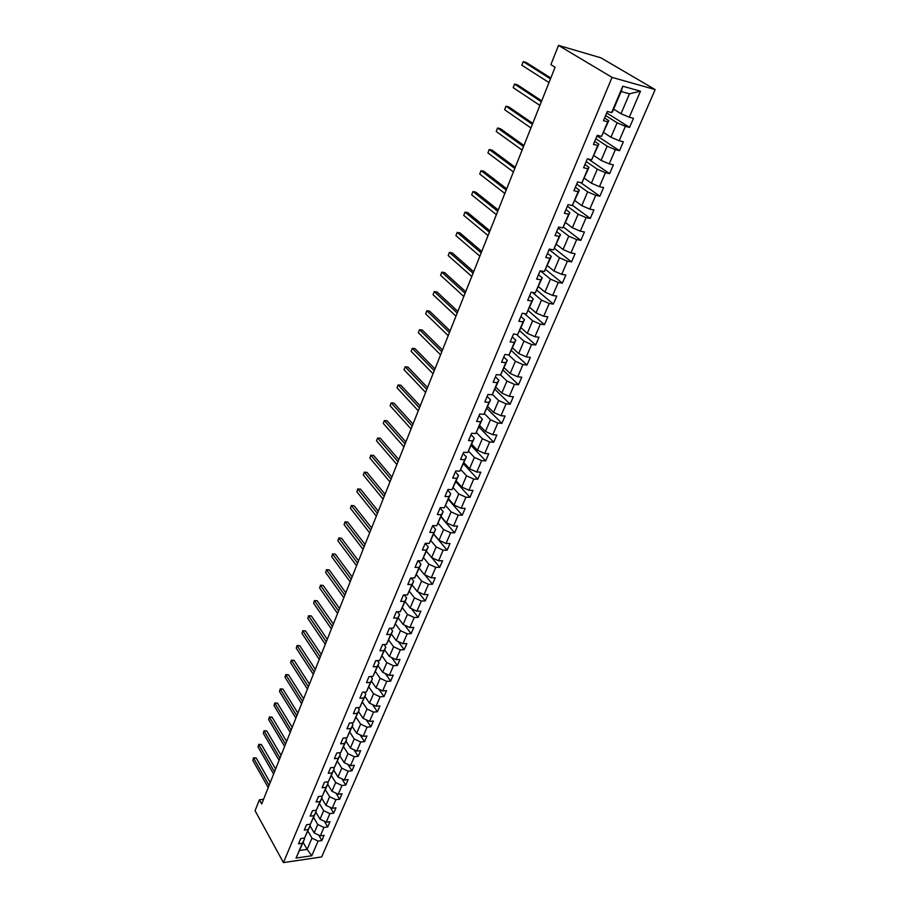 <?xml version="1.0" encoding="UTF-8"?>
<svg xmlns="http://www.w3.org/2000/svg" width="908" height="908" viewBox="0 0 908 908"><rect width="100%" height="100%" fill="white"/><g stroke="black" fill="none" stroke-linecap="round" stroke-linejoin="round"><path stroke-width="1.36" d="M612.06 77.384L558.511 45.4L600.903 57.817L655.156 89.597L321.682 856.936L283.444 862.6L612.06 77.384L655.156 89.597M613.649 109.13L621.004 113.716L629.482 93.819L621.117 91.504L612.639 111.514L611.629 112.592L607.339 111.457L603.445 120.685L607.736 121.785L601.561 136.382L597.271 135.326L593.446 144.406L597.725 145.439L591.653 159.797L587.374 158.809L583.606 167.742L587.873 168.706L581.892 182.849L577.624 181.918L573.913 190.714L578.18 191.622L572.29 205.537L568.033 204.675L564.379 213.323L568.635 214.163L562.835 227.874L558.59 227.068L554.992 235.592L559.237 236.375L553.528 249.859L549.283 249.121L545.753 257.509L549.987 258.235L544.357 271.515L540.135 270.834L536.651 279.096L540.873 279.766L535.323 292.853L531.112 292.217L527.684 300.355L531.895 300.968L526.436 313.862L522.236 313.271L518.854 321.296L523.053 321.852L517.673 334.553L513.485 334.019L510.148 341.919L514.337 342.429L509.048 354.937L504.859 354.461L501.579 362.247L505.756 362.701L500.546 375.027L496.37 374.595L493.135 382.268L497.3 382.677L492.159 394.821L488.005 394.447L484.815 401.994L488.969 402.358L483.907 414.332L479.753 413.991L476.621 421.437L480.763 421.755L475.769 433.559L471.627 433.264L468.539 440.607L472.671 440.879L467.745 452.502L463.613 452.263L460.572 459.493L464.692 459.72L459.834 471.195L455.725 470.991L452.717 478.119L456.826 478.3L452.036 489.605L447.939 489.457L444.965 496.483L449.063 496.631L444.341 507.776L440.255 507.651L437.338 514.586L441.413 514.688L436.759 525.687L432.685 525.607L429.802 532.44L433.876 532.508L429.291 543.347L425.228 543.313L422.379 550.055L426.442 550.078L421.914 560.769L417.862 560.769L415.058 567.421L419.099 567.409L414.638 577.953L410.598 577.987L407.828 584.548L411.869 584.502L407.465 594.91L403.436 594.978L400.7 601.448L404.73 601.368L400.383 611.629L396.365 611.731L393.675 618.121L397.681 618.008L393.402 628.132L389.396 628.268L386.74 634.567L390.735 634.42L386.502 644.419L382.518 644.589L379.896 650.809L383.88 650.616L379.703 660.479L375.719 660.683L373.131 666.824L377.104 666.608L372.984 676.346L369.023 676.574L366.469 682.634L370.43 682.385L366.367 691.998L362.406 692.259L359.886 698.241L363.836 697.957L359.818 707.445L355.879 707.741L353.394 713.643L357.332 713.336L353.36 722.7L349.432 723.018L346.981 728.852L350.908 728.511L346.992 737.761L343.076 738.113L340.648 743.856L344.563 743.493L340.693 752.63L336.789 753.004L334.394 758.679L338.298 758.293L334.484 767.305L330.591 767.714L328.231 773.321L332.112 772.901L328.344 781.799L324.462 782.231L322.136 787.769L326.006 787.327L322.283 796.123L318.413 796.577L316.109 802.048L319.968 801.582L316.302 810.265L312.443 810.742L310.161 816.144L314.02 815.656L310.388 824.226L306.541 824.736L304.294 830.071L308.13 829.56L304.543 838.027L300.718 838.549L298.494 843.827L302.319 843.282L296.065 858.06L311.784 855.756L307.142 849.389L311.943 838.141L307.891 831.115M611.629 112.592L622.797 86.215L640.492 91.175L629.289 117.234L633.478 118.324L629.573 127.392L606.714 112.944M311.784 855.756L318.095 841.08L321.841 840.558L324.088 835.337L320.342 835.859L323.952 827.438L327.72 826.938L329.99 821.661L326.233 822.149L329.888 813.636L333.667 813.159L335.971 807.814L332.192 808.29L335.892 799.664L339.683 799.21L342.021 793.796L338.23 794.25L341.976 785.522L345.778 785.091L348.139 779.609L344.336 780.029L348.139 771.198L351.941 770.79L354.336 765.24L350.522 765.637L354.37 756.693L358.195 756.319L360.612 750.7L356.787 751.064L360.68 742.006L364.517 741.654L366.968 735.968L363.132 736.309L367.082 727.138L370.918 726.809L373.404 721.054L369.556 721.372L373.551 712.076L377.41 711.781L379.93 705.947L376.06 706.231L380.111 696.822L383.982 696.55L386.524 690.648L382.654 690.909L386.751 681.375L390.633 681.125L393.221 675.143L389.328 675.37L393.482 665.723L397.375 665.507L399.985 659.446L396.092 659.639L400.303 649.856L404.208 649.685L406.852 643.534L402.948 643.704L407.204 633.795L411.12 633.648L413.81 627.417L409.894 627.553L414.207 617.508L418.134 617.395L420.858 611.095L416.92 611.197L421.301 601.017L425.239 600.937L427.997 594.547L424.059 594.615L428.485 584.298L432.435 584.253L435.227 577.772L431.277 577.806L435.772 567.352L439.733 567.341L442.571 560.769L438.598 560.769L443.161 550.169L447.133 550.191L450.005 543.54L446.021 543.506L450.64 532.758L454.624 532.826L457.541 526.072L453.557 526.004L458.234 515.108L462.229 515.211L465.18 508.366L461.185 508.253L465.929 497.209L469.935 497.346L472.932 490.411L468.914 490.252L473.738 479.061L477.744 479.231L480.786 472.205L476.768 472.012L481.649 460.651L485.678 460.867L488.754 453.739L484.724 453.501L489.673 441.98L493.714 442.241L496.835 435.011L492.794 434.728L497.811 423.049L501.863 423.355L505.03 416.012L500.978 415.694L506.074 403.844L510.126 404.196L513.338 396.751L509.274 396.376L514.45 384.356L518.513 384.754L521.782 377.195L517.708 376.786L522.951 364.585L527.026 365.027L530.34 357.366L526.254 356.901L531.577 344.518L535.663 345.006L539.023 337.231L534.926 336.72L540.328 324.156L544.425 324.701L547.83 316.813L543.733 316.245L549.215 303.488L553.324 304.089L556.786 296.076L552.666 295.452L558.238 282.513L562.358 283.16L565.866 275.033L561.734 274.352L567.386 261.209L571.518 261.924L575.082 253.661L570.95 252.935L576.682 239.587L580.825 240.359L584.446 231.971L580.303 231.188L586.125 217.636L590.268 218.453L593.945 209.941L589.791 209.101L595.716 195.333L599.87 196.219L603.593 187.57L599.439 186.673L605.443 172.69L609.609 173.632L613.399 164.859L609.234 163.883L615.34 149.684L619.517 150.694L623.365 141.773L619.188 140.74L625.385 126.314L629.573 127.392M263.558 799.324L259.393 799.8L261.697 803.977L555.094 67.249L550.884 64.638L558.511 45.4M601.561 136.382L608.769 120.662L604.58 117.995M605.625 115.52L617.122 122.807L610.959 137.244L603.741 132.545M608.769 120.662L607.736 121.785M625.385 126.314L617.122 122.807M619.188 140.74L610.959 137.244M591.653 159.797L598.815 144.179L594.695 141.444M595.841 138.72L607.146 146.199L601.085 160.41L593.98 155.597M598.815 144.179L597.725 145.439M615.34 149.684L607.146 146.199M609.234 163.883L601.085 160.41M581.892 182.849L589.008 167.322L584.956 164.53M586.205 161.567L597.316 169.217L591.358 183.2L584.366 178.286M589.008 167.322L587.873 168.706M605.443 172.69L597.316 169.217M599.439 186.673L591.358 183.2M572.29 205.537L579.361 190.113L575.377 187.252M576.716 184.063L587.658 191.883L581.778 205.651L574.9 200.623M579.361 190.113L578.18 191.622M595.716 195.333L587.658 191.883M589.791 209.101L581.778 205.651M562.835 227.874L569.861 212.54L565.945 209.623M567.375 206.218L578.135 214.197L572.346 227.749L565.582 222.63M569.861 212.54L568.635 214.163M586.125 217.636L578.135 214.197M580.303 231.188L572.346 227.749M553.528 249.859L560.508 234.627L556.649 231.654M558.182 228.033L568.76 236.159L563.062 249.518L556.411 244.297M560.508 234.627L559.237 236.375M576.682 239.587L568.76 236.159M570.95 252.935L563.062 249.518M544.357 271.515L551.292 256.385L547.501 253.355M549.113 249.53L559.532 257.804L553.914 270.959L547.365 265.647M551.292 256.385L549.987 258.235M567.386 261.209L559.532 257.804M561.734 274.352L553.914 270.959M535.323 292.853L542.224 277.803L538.489 274.715M540.408 270.879L550.441 279.108L544.913 292.07L538.467 286.667M542.224 277.803L540.873 279.766M558.238 282.513L550.441 279.108M552.666 295.452L544.913 292.07M526.436 313.862L533.28 298.902L529.614 295.77M532.406 292.41L541.486 300.105L536.038 312.874L529.693 307.381M533.28 298.902L531.895 300.968M549.215 303.488L541.486 300.105M543.733 316.245L536.038 312.874M517.673 334.553L524.484 319.684L520.874 316.506M524.415 313.578L532.655 320.785L527.287 333.361L521.044 327.799M524.484 319.684L523.053 321.852M540.328 324.156L532.655 320.785M534.926 336.72L527.287 333.361M509.048 354.937L515.812 340.171L512.248 336.936M516.459 334.394L523.961 341.17L518.672 353.553L512.532 347.912M515.812 340.171L514.337 342.429M531.577 344.518L523.961 341.17M526.254 356.901L518.672 353.553M500.546 375.027L507.266 360.34L503.77 357.071M508.548 354.88L515.392 361.248L510.183 373.46L504.133 367.729M507.266 360.34L505.756 362.701M522.951 364.585L515.392 361.248M517.708 376.786L510.183 373.46M492.159 394.821L498.844 380.225L495.393 376.911M500.592 374.947L506.959 381.031L501.818 393.062L495.859 387.262M498.844 380.225L497.3 382.677M514.45 384.356L506.959 381.031M509.274 396.376L501.818 393.062M483.907 414.332L490.547 399.815L487.153 396.456M492.42 394.413L498.64 400.53L493.577 412.391L487.709 406.523M490.547 399.815L488.969 402.358M506.074 403.844L498.64 400.53M500.978 415.694L493.577 412.391M475.769 433.559L482.364 419.133L479.027 415.728M484.35 413.605L490.434 419.757L485.451 431.448L479.662 425.511M482.364 419.133L480.763 421.755M497.811 423.049L490.434 419.757M492.794 434.728L485.451 431.448M467.745 452.502L474.305 438.167L471.014 434.728M476.394 432.526L482.352 438.712L477.426 450.232L471.74 444.228M474.305 438.167L472.671 440.879M489.673 441.98L482.352 438.712M484.724 453.501L477.426 450.232M459.834 471.195L466.36 456.94L463.114 453.455M468.539 451.174L474.385 457.394L469.527 468.755L463.92 462.683M466.36 456.94L464.692 459.72M481.649 460.651L474.385 457.394M476.768 472.012L469.527 468.755M452.036 489.605L458.517 475.44L455.328 471.922M460.799 469.561L466.519 475.815L461.741 487.017L456.213 480.888M458.517 475.44L456.826 478.3M473.738 479.061L466.519 475.815M468.914 490.252L461.741 487.017M444.341 507.776L450.788 493.691L447.644 490.138M453.16 487.698L458.767 493.975L454.057 505.03L448.609 498.844M450.788 493.691L449.063 496.631M465.929 497.209L458.767 493.975M461.185 508.253L454.057 505.03M436.759 525.687L443.172 511.681L440.074 508.094M445.635 505.574L451.128 511.885L446.475 522.792L441.118 516.538M443.172 511.681L441.413 514.688M458.234 515.108L451.128 511.885M453.557 526.004L446.475 522.792M429.291 543.347L435.658 529.421L432.605 525.8M438.201 523.212L443.592 529.557L439.007 540.305L433.718 534.006M435.658 529.421L433.876 532.508M450.64 532.758L443.592 529.557M446.021 543.506L439.007 540.305M421.914 560.769L428.247 546.922L425.262 543.313M430.857 540.612L436.158 546.979L431.629 557.591L426.419 551.235M428.247 546.922L426.442 550.078M443.161 550.169L436.158 546.979M438.598 560.769L431.629 557.591M414.638 577.953L420.937 564.186L418.179 560.769M423.616 557.773L428.826 564.174L424.354 574.639L419.224 568.238M420.937 564.186L419.099 567.409M435.772 567.352L428.826 564.174M431.277 577.806L424.354 574.639M407.465 594.91L413.719 581.222L411.176 577.987M416.477 574.707L421.584 581.131L417.181 591.46L412.119 585.002M413.719 581.222L411.869 584.502M428.485 584.298L421.584 581.131M424.059 594.615L417.181 591.46M400.383 611.629L406.614 598.02L404.253 594.967M409.417 591.392L414.445 597.873L410.098 608.054L405.116 601.55M406.614 598.02L404.73 601.368M421.301 601.017L414.445 597.873M416.92 611.197L410.098 608.054M393.402 628.132L399.588 614.602L397.409 611.708M402.437 607.861L407.408 614.375L403.118 624.432L398.192 617.883M399.588 614.602L397.681 618.008M414.207 617.508L407.408 614.375M409.894 627.553L403.118 624.432M386.502 644.419L392.665 630.958L390.644 628.222M395.559 624.114L400.451 630.674L396.217 640.594L391.371 634M392.665 630.958L390.735 634.42M407.204 633.795L400.451 630.674M402.948 643.704L396.217 640.594M379.703 660.479L385.821 647.098L383.959 644.521M388.772 640.151L393.595 646.757L389.419 656.541L384.629 649.912M385.821 647.098L383.88 650.616M400.303 649.856L393.595 646.757M396.092 659.639L389.419 656.541M372.984 676.346L379.079 663.033L377.353 660.604M382.064 655.973L386.819 662.624L382.699 672.295L377.978 665.621M379.079 663.033L377.104 666.608M393.482 665.723L386.819 662.624M389.328 675.37L382.699 672.295M366.367 691.998L372.416 678.753L370.827 676.471M375.447 671.602L380.134 678.287L376.071 687.833L371.417 681.125M372.416 678.753L370.43 682.385M386.751 681.375L380.134 678.287M382.654 690.909L376.071 687.833M359.818 707.445L365.845 694.28L364.369 692.134M368.909 687.027L373.54 693.757L369.522 703.178L364.937 696.425M365.845 694.28L363.836 697.957M380.111 696.822L373.54 693.757M376.06 706.231L369.522 703.178M353.36 722.7L359.352 709.602L358.002 707.582M362.462 702.259L367.025 709.023L363.064 718.319L358.535 711.543M359.352 709.602L357.332 713.336M373.551 712.076L367.025 709.023M369.556 721.372L363.064 718.319M346.992 737.761L352.94 724.732L351.702 722.836M356.095 717.297L360.589 724.096L356.674 733.278L352.213 726.468M352.94 724.732L350.908 728.511M367.082 727.138L360.589 724.096M363.132 736.309L356.674 733.278M340.693 752.63L346.618 739.668L345.471 737.898M349.807 732.154L354.245 738.987L350.375 748.044L345.971 741.2M346.618 739.668L344.563 743.493M360.68 742.006L354.245 738.987M356.787 751.064L350.375 748.044M334.484 767.305L340.375 754.423L339.32 752.755M343.587 746.819L347.968 753.685L344.155 762.629L339.808 755.751M340.375 754.423L338.298 758.293M354.37 756.693L347.968 753.685M350.522 765.637L344.155 762.629M328.344 781.799L334.201 768.985L333.236 767.442M337.458 761.301L341.783 768.191L338.014 777.044L333.724 770.132M334.201 768.985L332.112 772.901M348.139 771.198L341.783 768.191M344.336 780.029L338.014 777.044M322.283 796.123L328.106 783.377L327.232 781.924M331.397 775.614L335.665 782.526L331.942 791.265L327.709 784.33M328.106 783.377L326.006 787.327M341.976 785.522L335.665 782.526M338.23 794.25L331.942 791.265M316.302 810.265L322.09 797.587L321.284 796.237M325.416 789.744L329.627 796.691L325.949 805.317L321.772 798.348M322.09 797.587L319.968 801.582M335.892 799.664L329.627 796.691M332.192 808.29L325.949 805.317M310.388 824.226L316.154 811.616L315.416 810.367M319.502 803.694L323.657 810.674L320.025 819.198L315.905 812.206M316.154 811.616L314.02 815.656M329.888 813.636L323.657 810.674M326.233 822.149L320.025 819.198M304.543 838.027L310.275 825.474L309.617 824.328M313.657 817.495L317.766 824.498L314.168 832.908L310.105 825.894M310.275 825.474L308.13 829.56M323.952 827.438L317.766 824.498M320.342 835.859L314.168 832.908M296.065 858.06L304.475 839.174L303.874 838.118M303.136 842.34L307.142 849.389L299.697 850.455M304.475 839.174L302.319 843.282M318.095 841.08L311.943 838.141M259.393 799.8L255.069 810.696L283.444 862.6M640.492 91.175L629.482 93.819M621.117 91.504L622.797 86.215M629.289 117.234L621.004 113.716M321.841 840.558L318.629 835.042M327.72 826.938L324.36 821.263M333.667 813.159L330.149 807.314M339.683 799.21L335.994 793.183M345.778 785.091L341.919 778.882M351.941 770.79L347.9 764.4M358.195 756.319L353.95 749.724M364.517 741.654L360.056 734.867M370.918 726.809L366.242 719.817M377.41 711.781L372.484 704.563M383.982 696.55L378.806 689.104M390.633 681.125L385.196 673.452M397.375 665.507L391.643 657.585M404.208 649.685L398.169 641.491M411.12 633.648L404.764 625.192M418.134 617.395L411.426 608.666M425.239 600.937L418.145 591.903M432.435 584.253L424.944 574.912M439.733 567.341L431.811 557.671M447.133 550.191L433.661 534.142M454.624 532.826L440.959 516.902M462.229 515.211L448.359 499.423M469.935 497.346L455.861 481.717M477.744 479.231L463.466 463.761M485.678 460.867L471.173 445.556M493.714 442.241L478.993 427.089M501.863 423.355L486.926 408.373M510.126 404.196L494.962 389.384M518.513 384.754L503.123 370.135M527.026 365.027L511.397 350.601M535.663 345.006L519.785 330.784M544.425 324.701L528.297 310.672M553.324 304.089L536.934 290.276M562.358 283.16L545.708 269.574M571.518 261.924L554.504 248.486M580.825 240.359L563.425 227.068M590.268 218.453L572.449 205.322M599.87 196.219L580.677 182.587M609.609 173.632L588.236 159.013M619.517 150.694L597.033 135.905M270.209 782.617L256.204 758.01L253.673 758.248L269.086 785.431M252.844 760.393L253.604 757.794L252.844 760.393L268.223 787.599M253.604 757.794L256.204 758.01M275.612 769.053L261.425 744.537L258.894 744.764L274.5 771.845M258.054 746.932L258.814 744.322L258.054 746.932L273.626 774.025M258.814 744.322L261.425 744.537M281.071 755.32L266.714 730.917L264.171 731.122L279.97 758.089M263.32 733.324L264.08 730.702L263.32 733.324L279.096 760.302M264.08 730.702L266.714 730.917M286.61 741.427L272.06 717.127L269.506 717.32L285.521 744.163M268.643 719.545L269.415 716.923L268.643 719.545L284.624 746.41M269.415 716.923L272.06 717.127M292.206 727.365L277.473 703.178L274.908 703.36L291.127 730.077M274.034 705.607L274.806 702.974L274.034 705.607L290.231 732.347M274.806 702.974L277.473 703.178M297.881 713.132L282.944 689.07L280.379 689.229L296.814 715.81M279.494 691.51L280.266 688.866L279.494 691.51L295.894 718.115M280.266 688.866L282.944 689.07M303.613 698.74L288.494 674.792L285.906 674.939L302.557 701.385M285.021 677.243L285.793 674.587L285.021 677.243L301.626 703.711M285.793 674.587L288.494 674.792M309.412 684.155L294.101 660.343L291.513 660.468L308.38 686.777M290.605 662.795L291.377 660.139L290.605 662.795L307.437 689.127M291.377 660.139L294.101 660.343M315.292 669.4L299.776 645.713L297.177 645.826L314.259 671.988M296.258 648.187L297.041 645.52L296.258 648.187L313.317 674.372M297.041 645.52L299.776 645.713M321.239 654.464L305.519 630.912L302.909 631.003L320.229 657.017M301.989 633.398L302.761 630.72L301.989 633.398L319.264 659.424M302.761 630.72L305.519 630.912M327.266 639.334L311.331 615.93L308.709 615.999L326.267 641.854M307.778 618.416L308.561 615.737L307.778 618.416L325.291 644.294M308.561 615.737L311.331 615.93M333.361 624.023L317.21 600.767L314.588 600.824L332.373 626.497M313.646 603.264L314.429 600.574L313.646 603.264L331.386 628.972M314.429 600.574L317.21 600.767M339.547 608.508L323.169 585.41L320.535 585.444L338.571 610.959M319.582 587.919L320.535 585.444L319.582 587.919L337.572 613.467M320.365 585.217L323.169 585.41M345.8 592.81L329.207 569.872L326.562 569.884L344.836 595.217M325.597 572.392L326.562 569.884L325.597 572.392L343.826 597.759M326.381 569.679L329.207 569.872M352.134 576.898L335.313 554.13L332.657 554.118L351.18 579.27M331.681 556.661L332.657 554.118L331.681 556.661L350.159 581.846M332.464 553.937L335.313 554.13M358.546 560.792L341.487 538.194L338.832 538.16L357.616 563.13M337.844 540.737L338.832 538.16L337.844 540.737L356.583 565.729M338.627 538.001L341.487 538.194M365.039 544.471L347.753 522.055L345.085 521.998L364.131 546.764M344.087 524.608L345.085 521.998L344.087 524.608L363.075 549.408M344.87 521.862L347.753 522.055M371.622 527.945L354.097 505.711L351.419 505.631L370.725 530.193M350.409 508.264L351.419 505.631L350.409 508.264L369.669 532.871M351.192 505.518L354.097 505.711M378.296 511.204L360.521 489.151L357.843 489.06L377.41 513.406M356.81 491.727L357.843 489.06L356.81 491.727L376.332 516.119M357.593 488.969L360.521 489.151M385.049 494.236L367.025 472.387L364.335 472.262L384.186 496.404M363.291 474.975L364.335 472.262L363.291 474.975L383.097 499.139M364.085 472.205L367.025 472.387M391.893 477.041L373.619 455.396L370.918 455.249L391.053 479.163M369.862 457.995L370.918 455.249L369.862 457.995L389.952 481.944M370.657 455.226L373.619 455.396M398.839 459.618L380.293 438.189L377.592 438.019L398.01 461.695M376.514 440.8L377.592 438.019L376.514 440.8L396.887 464.51M405.865 441.969L387.058 420.756L384.345 420.563L405.059 443.989M383.255 423.378L384.345 420.563L383.255 423.378L403.924 446.849M412.992 424.07L393.913 403.095L391.189 402.868L412.209 426.045M390.088 405.717L391.189 402.868L390.088 405.717L411.052 428.939M420.211 405.944L400.859 385.196L398.124 384.947L419.451 407.862M397.012 387.829L398.124 384.947L397.012 387.829L418.282 410.791M427.532 387.557L407.896 367.048L405.161 366.775L426.794 389.419M404.026 369.704L405.161 366.775L404.026 369.704L425.602 392.392M434.955 368.909L415.035 348.661L412.289 348.354L434.24 370.725M411.131 351.328L412.289 348.354L411.131 351.328L433.037 373.733M442.48 350.011L422.265 330.024L419.507 329.695L441.787 351.771M418.35 332.703L419.507 329.695L418.35 332.703L440.573 354.824M450.118 330.853L429.598 311.138L426.828 310.763L449.437 332.544M425.648 313.816L426.828 310.763L425.648 313.816L448.212 335.642M457.859 311.421L437.02 291.979L434.251 291.581L457.201 313.056M433.059 294.68L434.251 291.581L433.059 294.68L455.952 316.2M465.702 291.706L444.557 272.559L441.776 272.139L465.078 293.284M440.573 275.272L441.776 272.139L440.573 275.272L463.806 296.462M473.67 271.719L452.207 252.867L449.415 252.413L473.068 273.229M448.189 255.591L449.415 252.413L448.189 255.591L471.774 276.452M481.739 251.437L459.947 232.902L457.155 232.403L481.172 252.878M455.907 235.637L457.155 232.403L455.907 235.637L479.867 256.158M489.934 230.859L467.813 212.654L464.998 212.12L489.389 232.232M463.738 215.389L464.998 212.12L463.738 215.389L488.061 235.558M498.254 209.986L475.781 192.11L472.966 191.543L497.732 211.292M471.683 194.868L472.966 191.543L471.683 194.868L496.381 214.663M506.687 188.807L483.862 171.272L481.047 170.67L506.199 190.033M479.742 174.041L481.047 170.67L479.742 174.041L504.825 193.461M515.245 167.31L492.068 150.126L489.242 149.491L514.779 168.457M487.914 152.907L489.242 149.491L487.914 152.907L513.395 171.941M523.939 145.484L500.387 128.686L497.55 128.005L523.507 146.563M496.211 131.478L497.55 128.005L496.211 131.478L522.1 150.092M532.758 123.34L508.832 106.917L505.994 106.202L532.36 124.339M504.632 109.72L505.994 106.202L504.632 109.72L530.93 127.926M541.701 100.856L517.401 84.83L514.552 84.081L541.338 101.775M513.168 87.645L514.552 84.081L513.168 87.645L539.897 105.419M550.793 78.031L526.095 62.414L523.246 61.619L550.464 78.86M521.839 65.24L523.246 61.619L521.839 65.24L549 82.56"/></g></svg>
